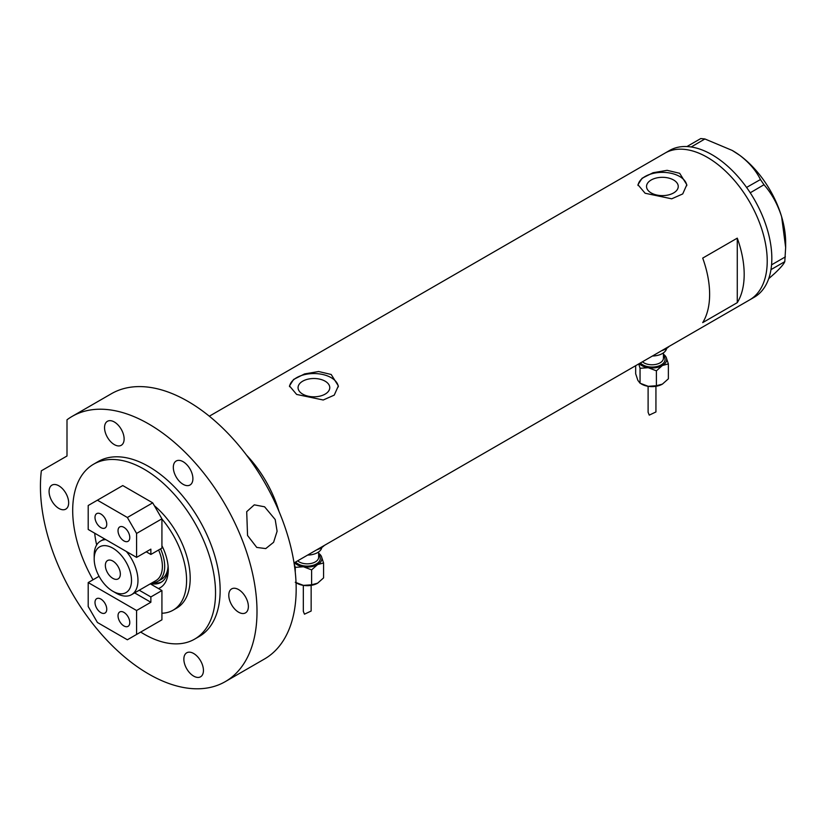 <?xml version="1.0" encoding="UTF-8"?>
<svg xmlns="http://www.w3.org/2000/svg" width="827" height="827" viewBox="0 0 827 827"><rect width="100%" height="100%" fill="white"/><g stroke="black" fill="none" stroke-linecap="round" stroke-linejoin="round"><path stroke-width="1.24" d="M325.125 381.185A15.847 9.149 -0 0 0 307.851 379.2A15.847 9.149 -0 0 0 298.061 387.656A15.847 9.149 -0 0 0 302.703 394.128A15.847 9.149 -0 0 0 319.977 396.112A15.847 9.149 -0 0 0 329.766 387.656A15.847 9.149 -0 0 0 325.125 381.185M673.602 179.997A15.847 9.149 -0 0 0 656.318 178.012A15.847 9.149 -0 0 0 646.538 186.468A15.847 9.149 -0 0 0 651.18 192.939A15.847 9.149 -0 0 0 668.454 194.924A15.847 9.149 -0 0 0 678.243 186.468A15.847 9.149 -0 0 0 673.602 179.997M679.67 173.298L667.12 170.331L653.061 172.729L642.062 178.27L637.948 184.731L645.112 193.249L671.71 198.811L682.72 193.931L686.823 184.731L679.67 173.298M686.792 185.682A24.438 14.111 -0 0 0 679.67 176.492A24.438 14.111 -0 0 0 653.816 173.256A24.438 14.111 -0 0 0 638.01 185.496M331.193 374.486L318.653 371.519L304.594 373.918L293.585 379.459L289.481 385.92L296.635 394.438L323.233 399.999L334.242 395.12L338.357 385.92L331.193 374.486M338.315 386.871A24.438 14.111 -0 0 0 331.193 377.681A24.438 14.111 -0 0 0 305.349 374.445A24.438 14.111 -0 0 0 289.533 386.685M702.712 322.613L737.27 302.661A84.716 48.907 -120 0 0 737.27 238.145L702.712 258.096A84.716 48.907 60 0 1 702.712 322.613M275.96 504.48L276.59 504.119A84.716 48.907 -120 0 0 246.456 455.026A84.716 48.907 60 0 1 278.978 511.355M707.312 157.337A84.716 48.907 60 0 1 762.659 231.984A84.716 48.907 60 0 1 749.676 299.87A84.716 48.907 -120 0 0 762.68 232.056A84.716 48.907 -120 0 0 664.96 153.14A84.716 48.907 60 0 1 707.312 157.337M737.27 302.661L737.27 238.145M294.03 562.929L754.286 297.213A84.716 48.907 -120 0 0 770.96 269.654A84.716 48.907 -120 0 0 771.209 267.989L771.395 266.449A84.716 48.907 -120 0 0 771.57 264.723A84.716 48.907 -120 0 0 767.291 229.399A84.716 48.907 -120 0 0 750.234 192.784A84.716 48.907 -120 0 0 749.004 190.923L747.856 189.249A84.716 48.907 -120 0 0 746.574 187.429L760.447 179.531L763.993 184.721C771.777 193.611 777.659 204.3 781.639 216.788L785.65 247.48L784.792 261.642C783.831 264.061 780.45 267.989 774.672 273.417L768.686 278.709M784.792 261.642L770.96 269.654M771.012 269.602L771.209 267.989M763.993 184.721L750.234 192.784M750.203 192.681L749.004 190.923M704.904 138.967L691.196 146.979A84.716 48.907 -120 0 0 689.718 146.782L688.384 146.648A84.716 48.907 -120 0 0 686.937 146.555L700.769 138.554L704.904 138.967L732.195 150.421L739.627 155.238C749.086 162.443 756.023 170.538 760.447 179.531M691.114 146.927L689.718 146.782M771.395 266.449L771.591 264.826L785.381 256.866M747.856 189.249L746.657 187.491M688.384 146.648L686.989 146.513M732.443 150.555A74.937 43.262 60 0 1 732.66 150.69A74.937 43.262 60 0 1 739.627 155.238A74.937 43.262 60 0 1 781.639 216.788A74.937 43.262 60 0 1 785.65 242.466L785.65 247.48M746.574 187.429A84.716 48.907 -120 0 0 691.196 146.979M686.937 146.555A84.716 48.907 -120 0 0 669.57 150.483L209.324 416.198M161.927 613.231A65.168 37.628 -120 0 0 173.081 610.192A65.168 37.628 -120 0 0 161.927 519.015M276.59 504.119L276.59 505.886M94.702 533.208A65.168 37.628 -120 0 0 96.687 544.941M161.927 545.737A39.262 22.67 60 0 1 168.263 569.782A39.262 22.67 60 0 1 158.474 588.566M150.772 583.562A35.023 20.22 -120 0 0 161.007 582.363A35.023 20.22 -120 0 0 168.212 567.984M153.129 582.787A35.023 20.22 -120 0 0 161.792 581.867M160.583 548.859A32.584 18.814 60 0 1 157.936 581.309L161.399 579.313A32.584 18.814 -120 0 0 168.088 566.164M116.08 593.124L112.854 591.264A26.392 15.237 -120 0 0 131.514 580.492A26.392 15.237 -120 0 0 112.854 548.167A26.392 15.237 -120 0 0 94.185 558.938A26.392 15.237 -120 0 0 112.854 591.264L116.08 593.124A30.95 17.874 60 0 0 131.555 594.665L155.972 580.564A30.95 17.874 -120 0 0 158.598 549.996M126.376 551.495A30.95 17.874 60 0 1 131.555 594.665M112.854 561.068A10.586 6.109 -120 0 0 107.551 560.551A10.586 6.109 -120 0 0 105.928 569.028A10.586 6.109 -120 0 0 112.854 578.362A10.586 6.109 -120 0 0 118.147 578.89A10.586 6.109 -120 0 0 119.77 570.403A10.586 6.109 -120 0 0 112.854 561.068M157.936 581.309A32.584 18.814 60 0 1 152.034 582.828M94.185 558.938L94.185 555.217A30.95 17.874 60 0 1 100.594 541.044A30.95 17.874 60 0 1 105.773 539.607M123.905 540.899A8.311 4.797 60 0 1 118.478 533.58A8.311 4.797 60 0 1 119.75 526.913A8.311 4.797 60 0 1 123.905 527.326A8.311 4.797 60 0 1 129.332 534.656A8.311 4.797 60 0 1 128.061 541.313A8.311 4.797 60 0 1 123.905 540.899M100.873 527.595A8.311 4.797 60 0 1 95.446 520.276A8.311 4.797 60 0 1 96.718 513.619A8.311 4.797 60 0 1 100.873 514.032A8.311 4.797 60 0 1 106.301 521.351A8.311 4.797 60 0 1 105.019 528.008A8.311 4.797 60 0 1 100.873 527.595M150.865 554.462L161.927 548.084L161.927 518.818L136.579 533.446L127.368 517.485L97.41 500.19L88.2 505.514L88.2 529.456L136.579 557.388L150.865 549.149L150.865 554.462L146.255 551.805M136.579 557.388L136.579 533.446M127.368 517.485L152.706 502.857L122.758 485.563L97.41 500.19M152.706 502.857L161.927 518.818M100.873 599.068A8.311 4.797 60 0 1 106.301 606.387A8.311 4.797 60 0 1 105.019 613.045A8.311 4.797 60 0 1 100.873 612.642A8.311 4.797 60 0 1 95.446 605.312A8.311 4.797 60 0 1 96.718 598.655A8.311 4.797 60 0 1 100.873 599.068M123.905 612.373A8.311 4.797 60 0 1 129.332 619.692A8.311 4.797 60 0 1 128.061 626.349A8.311 4.797 60 0 1 123.905 625.936A8.311 4.797 60 0 1 118.478 618.617A8.311 4.797 60 0 1 119.75 611.959A8.311 4.797 60 0 1 123.905 612.373M139.236 590.23L150.865 596.939L161.927 590.561L150.297 583.841M150.865 596.939L150.865 602.263L136.579 610.512L136.579 634.454L127.368 639.778L97.41 622.483L88.2 606.522L88.2 582.57L99.075 576.295M136.579 634.454L161.927 619.816L161.927 590.561M88.2 582.57L136.579 610.512M134.625 592.887L150.865 602.263M275.195 519.532L277.097 531.244L273.603 542.295L265.746 548.59L256.752 547.422L247.552 535.493L246.704 511.675L254.292 504.842L264.588 506.796L275.195 519.532M173.081 610.192L176.699 608.103A65.168 37.628 -120 0 0 188.391 562.484A65.168 37.628 -120 0 0 154.349 505.7M140.704 632.076A101.008 58.314 -120 0 0 144.115 634.144A101.008 58.314 -120 0 0 194.614 639.137A101.008 58.314 -120 0 0 210.099 558.204A101.008 58.314 -120 0 0 144.115 469.198A101.008 58.314 -120 0 0 93.616 464.195A101.008 58.314 -120 0 0 93.017 579.789M194.614 639.137L199.224 636.48A101.008 58.314 -120 0 0 214.71 555.537A101.008 58.314 -120 0 0 148.726 466.531A101.008 58.314 -120 0 0 98.217 461.528L93.616 464.195M148.726 423.972A153.14 88.417 -120 0 0 72.156 416.384A153.14 88.417 -120 0 0 66.997 419.796L66.997 455.997L41.35 470.811A153.14 88.417 -120 0 0 148.726 674.046A153.14 88.417 -120 0 0 225.295 681.624A153.14 88.417 -120 0 0 248.762 558.918A153.14 88.417 -120 0 0 148.726 423.972M225.295 681.624L264.454 659.016A153.14 88.417 -120 0 0 287.93 536.299A153.14 88.417 -120 0 0 187.894 401.353A153.14 88.417 -120 0 0 111.325 393.766L72.156 416.384M58.872 508.44A13.852 7.991 -120 0 0 65.788 509.122A13.852 7.991 -120 0 0 67.917 498.03A13.852 7.991 -120 0 0 58.872 485.821A13.852 7.991 -120 0 0 51.946 485.139A13.852 7.991 -120 0 0 49.827 496.231A13.852 7.991 -120 0 0 58.872 508.44M114.333 444.606A13.852 7.991 -120 0 0 121.259 445.288A13.852 7.991 -120 0 0 123.378 434.196A13.852 7.991 -120 0 0 114.333 421.987A13.852 7.991 -120 0 0 107.417 421.305A13.852 7.991 -120 0 0 105.287 432.397A13.852 7.991 -120 0 0 114.333 444.606M183.108 484.312A13.852 7.991 -120 0 0 190.034 484.994A13.852 7.991 -120 0 0 192.153 473.902A13.852 7.991 -120 0 0 183.108 461.693A13.852 7.991 -120 0 0 176.182 461.011A13.852 7.991 -120 0 0 174.063 472.103A13.852 7.991 -120 0 0 183.108 484.312M238.579 612.187A13.852 7.991 -120 0 0 245.505 612.879A13.852 7.991 -120 0 0 247.624 601.777A13.852 7.991 -120 0 0 238.579 589.579A13.852 7.991 -120 0 0 231.653 588.886A13.852 7.991 -120 0 0 229.534 599.988A13.852 7.991 -120 0 0 238.579 612.187M193.652 676.104A13.852 7.991 -120 0 0 200.568 676.796A13.852 7.991 -120 0 0 202.698 665.694A13.852 7.991 -120 0 0 193.652 653.495A13.852 7.991 -120 0 0 186.726 652.803A13.852 7.991 -120 0 0 184.607 663.905A13.852 7.991 -120 0 0 193.652 676.104M648.11 386.302L648.11 412.27L649.257 415.123L655.935 411.96L655.935 386.302M638.733 363.921L640.046 368.284L648.223 367.705A14.659 8.466 180 0 1 641.649 365.513A14.659 8.466 180 0 1 639.209 363.642M666.603 348.415A14.659 8.466 180 0 1 652.431 356.013M669.105 346.389A19.548 11.289 180 0 1 661.517 350.772M663.43 354.204A14.659 8.466 180 0 1 666.18 357.336A14.659 8.466 180 0 1 662.386 365.513L668.371 363.911L666.18 357.336L663.43 354.142M648.223 367.705A14.659 8.466 0 0 0 662.386 365.513L656.4 370.816L648.223 367.705M668.371 363.911L668.371 378.828L662.386 384.131A14.659 8.466 180 0 1 648.223 386.323A14.659 8.466 180 0 1 641.07 383.769M662.386 384.131L656.4 385.733L648.223 386.323L640.046 383.211L637.855 380.337L635.663 373.763L635.663 365.689M640.046 383.211L640.046 368.284M656.4 385.733L656.4 370.816M303.323 585.371L303.323 611.339L304.47 614.182L311.148 611.029L311.148 585.371M294.123 563.487L295.26 567.353L303.437 566.764A14.659 8.466 180 0 1 296.862 564.572A14.659 8.466 180 0 1 294.422 562.701M321.817 547.474A14.659 8.466 180 0 1 307.644 555.072M324.318 545.448A19.548 11.289 180 0 1 316.731 549.831M318.643 553.263A14.659 8.466 180 0 1 321.393 556.395A14.659 8.466 180 0 1 317.599 564.572L323.584 562.97L321.393 556.395L318.643 553.201M303.437 566.764A14.659 8.466 0 0 0 317.599 564.572L311.614 569.875L303.437 566.764M323.584 562.97L323.584 577.887L317.599 583.19A14.659 8.466 180 0 1 303.437 585.382A14.659 8.466 180 0 1 296.283 582.839M317.599 583.19L311.614 584.792L303.437 585.382L295.26 582.27M295.26 572.181L295.26 567.353M311.614 584.792L311.614 569.875M642.455 361.771A11.402 6.585 0 0 0 643.954 362.846A11.402 6.585 0 0 0 656.39 364.273A11.402 6.585 0 0 0 663.43 358.194L663.43 352.871M663.43 355.879A13.036 7.526 180 0 1 659.863 365.534A13.036 7.526 180 0 1 642.806 364.841A13.036 7.526 180 0 1 640.418 362.95M297.668 560.84A11.402 6.585 0 0 0 299.167 561.905A11.402 6.585 0 0 0 311.603 563.342A11.402 6.585 0 0 0 318.643 557.253L318.643 551.929M318.643 554.938A13.036 7.526 180 0 1 315.077 564.593A13.036 7.526 180 0 1 298.02 563.911A13.036 7.526 180 0 1 295.632 562.009M100.594 541.044L104.44 538.832"/></g></svg>

